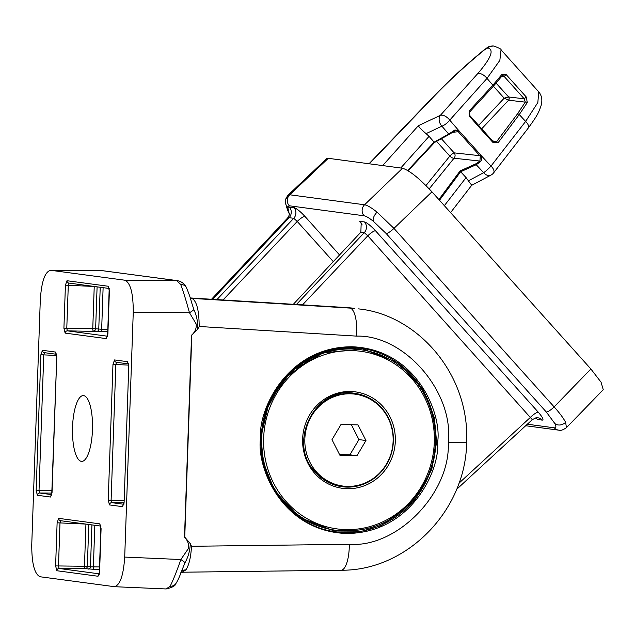 <?xml version="1.0" encoding="UTF-8"?>
<svg xmlns="http://www.w3.org/2000/svg" width="635" height="635" viewBox="0 0 635 635"><rect width="100%" height="100%" fill="white"/><g stroke="black" fill="none" stroke-linecap="round" stroke-linejoin="round"><path stroke-width="0.95" d="M261.072 437.967L263.342 462.51L274.709 490.823L299.339 517.295L336.606 531.963L359.64 531.828L381.445 525.597L414.782 500.301L431.736 469.503L436.618 442.214L434.356 417.679L422.989 389.358L398.359 362.879L361.085 348.21L338.098 348.337L316.286 354.56L282.924 379.849L265.962 410.654L261.072 437.959M437.602 442.262C440.206 469.662 411.393 533.789 345.837 533.471C280.368 530.606 256.072 465.193 260.58 437.967C257.977 410.575 286.798 346.448 352.354 346.766C417.822 349.623 442.119 415.044 437.602 442.262M360.767 348.17A92.686 88.249 -82.4 0 1 435.967 442.127A92.686 88.249 -82.4 0 1 336.256 531.908M190.913 298.26L191.81 298.379C196.628 300.752 199.08 310.126 199.176 326.485L197.763 329.081L191.548 335.201C195.191 331.938 196.707 328.152 196.104 323.85L189.468 312.737L133.255 312.333C133.31 293.648 130.548 282.94 124.968 280.226L50.736 270.296L101.481 270.566L177.538 280.662A7.723 7.35 -82.4 0 0 176.649 280.599L101.846 270.589A7.723 7.35 -82.4 0 1 102.727 270.653M191.802 335.296L184.753 537.139L190.278 543.623C190.048 550.434 188.293 556.792 185.015 562.705L182.221 569.555C179.753 576.302 177.625 580.985 175.847 583.613L175.847 583.613A7.723 6.683 -145.1 0 1 170.148 586.232C173.117 580.35 176.681 571.452 180.848 559.53L188.206 548.846C189.182 544.584 187.944 540.71 184.499 537.218L191.548 335.201M190.278 543.623L191.5 546.283C190.889 557.117 189.039 564.967 185.976 569.833L182.245 572.191M191.5 546.283L349.337 544.306C397.169 547.997 450.588 493.046 448.278 442.524C454.112 392.2 404.614 334.748 356.608 336.121A27.035 8.692 -86.5 0 0 349.814 308.046L354.52 308.372A131.302 125.016 97.6 0 0 346.051 307.546L190.198 297.95L346.027 307.538A3.866 1.175 -86.5 0 0 346.027 307.538A3.866 1.175 -86.5 0 0 345.996 307.538M81.351 461.359A32.909 10.009 91.4 0 1 72.509 427.784A32.909 10.009 91.4 0 1 83.264 395.589A32.909 10.009 91.4 0 1 83.653 395.613A32.909 10.009 91.4 0 1 92.488 429.371A32.909 10.009 91.4 0 1 81.629 461.383A32.909 10.009 91.4 0 1 81.351 461.359M133.255 312.333L124.706 557.078L180.848 559.53A7.723 0.913 -148.9 0 1 185.015 562.705M170.148 586.232L166.132 588.955L114.522 586.7L40.029 576.747C34.457 574.032 31.694 563.332 31.75 544.639L40.299 299.895C41.545 281.368 45.021 271.502 50.736 270.296L101.473 270.566M114.268 586.676C119.983 585.47 123.46 575.604 124.706 557.078M349.337 544.306A27.035 8.636 89.3 0 1 341.043 570.23L182.602 572.214L180.372 572.913M94.821 525.288L93.369 566.896L90.456 566.825L91.924 524.899M99.647 566.936L93.369 566.896A2.318 0.706 -89.6 0 0 94.028 569.301L99.56 569.341M99.29 574.215A2.318 2.207 97.6 0 0 98.02 576.247L56.856 570.738L55.61 565.92L57.118 522.795L58.682 518.358A2.318 2.207 97.6 0 0 60.77 520.724L59.992 522.946L58.483 566.071L59.103 568.476L99.219 573.842M56.856 570.738A2.318 2.207 -82.4 0 1 59.103 568.476L85.09 568.666L94.028 569.301M99.584 571.762L98.02 576.247M55.61 565.92L84.463 566.261L85.939 524.097M101.092 528.637L99.584 571.81M57.118 522.795L85.709 524.065M100.917 525.915A2.318 2.207 -82.4 0 1 99.854 523.859L101.092 528.677M100.782 526.082L60.754 520.724M97.099 286.853L95.631 328.779L101.663 329.263A2.318 0.706 -89.6 0 0 102.33 331.676L107.863 331.708M124.119 502.221L128.746 366.49L124.119 502.221L122.555 506.666L109.474 504.912L108.228 500.102L111.101 500.245L111.72 502.658L123.746 504.261M116.618 362.315A2.318 2.207 -82.4 0 1 116.435 362.299L115.84 364.538L112.966 364.387L114.53 359.95L127.611 361.696L128.857 366.514M69.072 283.091A2.318 2.207 -82.4 0 1 68.882 283.075L68.286 285.313L65.421 285.171L66.985 280.726L108.148 286.234A2.318 2.207 97.6 0 0 109.22 288.29M94.012 286.441L68.286 285.313L66.778 328.438L67.405 330.851A2.318 2.207 97.6 0 0 65.151 333.113L63.913 328.295L65.421 285.171M40.886 354.751L42.45 350.306A2.318 2.207 97.6 0 0 44.537 352.679L43.759 354.894L39.021 490.609L39.64 493.014A2.318 2.207 97.6 0 0 37.394 495.276L36.147 490.458L40.886 354.751L56.634 355.457M123.801 504.706L124.119 502.182M128.683 363.752A2.318 2.207 -82.4 0 1 127.611 361.696M122.555 506.666A2.318 2.207 -82.4 0 1 123.825 504.634M128.548 363.918L116.435 362.299A2.318 2.207 -82.4 0 1 114.53 359.95M109.474 504.912A2.318 2.207 -82.4 0 1 111.72 502.658L123.976 502.745M109.085 288.457L68.882 283.075A2.318 2.207 -82.4 0 1 66.985 280.726M108.148 286.234L109.395 291.005M94.234 286.472L92.766 328.628L63.913 328.295M109.387 291.052L107.886 334.129M107.886 334.177L106.315 338.614A2.318 2.207 -82.4 0 1 107.585 336.59M51.991 490.696L36.147 490.458M56.467 354.282L44.521 352.671M51.745 494.998A2.318 2.207 97.6 0 0 50.475 497.022L37.394 495.276M42.45 350.306L55.531 352.06A2.318 2.207 97.6 0 0 56.602 354.108L56.777 356.83M52.038 492.538L50.475 497.022M55.531 352.06L56.777 356.87L51.721 495.062M180.681 284.424A7.723 6.469 -27.8 0 1 186.396 287.584C188.785 293.187 190.444 297.942 191.389 301.831L193.858 309.57A7.723 1.333 -27.4 0 1 189.468 312.737C186.126 300.545 183.197 291.108 180.681 284.424L176.649 280.599L124.968 280.226M193.858 309.57C196.707 315.77 198.009 322.27 197.763 329.081M186.396 287.584L186.396 287.584C184.721 283.932 181.769 281.63 177.538 280.662M288.06 195.167L289.75 194.778L364.561 204.787C367.236 205.208 371.411 207.669 377.087 212.177L393.954 228.378L554.133 406.9C559.61 412.996 563.436 418.124 565.594 422.291L566.468 427.633M287.711 196.548A7.723 7.398 -3.9 0 0 285.409 202.335C284.694 201.041 285.599 198.628 288.123 195.104L326.644 158.655L328.295 158.305L289.75 194.778A7.723 7.35 97.6 0 0 289.274 205.78L287.719 207.137L289.036 213.035M527.336 424.212L554.315 427.823C556.173 428.006 556.363 426.593 554.879 423.577L546.306 412.004L386.128 233.482L373.443 221.361C369.197 217.98 366.07 216.122 364.085 215.789A7.723 7.35 97.6 0 1 364.561 204.787L402.534 168.243L328.295 158.305M402.534 168.243C409.448 170.418 419.251 178.276 431.935 191.826L393.954 228.378A7.723 1.834 138.1 0 1 386.128 233.482M546.306 412.004A7.723 1.834 138.1 0 0 554.133 406.9L590.883 368.991L431.935 191.826M590.883 368.991L601.067 382.199L603.25 389.699L566.515 427.585C563.047 430.038 560.435 430.887 558.681 430.149L558.681 430.149A7.723 7.35 97.6 0 1 554.315 427.823M362.188 224.965L359.704 221.29L361.188 222.996L360.863 232.196L293.33 304.3M216.932 299.593L293.743 218.297L289.1 217.678L287.623 218.003L211.526 299.26M535.789 417.87L537.528 419.489L535.75 417.878M458.899 483.275L530.558 417.227A7.723 1.834 138.1 0 1 538.289 412.21C542.6 417.235 543.933 419.878 542.298 420.124L537.528 419.489M456.533 489.466L532.289 419.648L367.776 235.799A7.723 1.834 138.1 0 1 375.507 230.783L538.289 412.21M333.296 261.628L297.236 221.44A7.723 1.834 138.1 0 1 304.967 216.432L339.542 254.96M287.623 218.003C289.235 215.448 289.774 213.939 289.242 213.479L289.441 214.058C287.949 211.391 286.607 207.486 285.409 202.335L285.409 202.335A7.723 7.398 -3.9 0 0 287.719 207.137L293.934 207.574C296.529 208.391 300.212 211.344 304.967 216.432M380.706 407.472A47.117 44.863 97.6 0 0 380.698 407.456A47.117 44.863 97.6 0 0 354.401 393.295M341.908 486.688A47.117 44.863 97.6 0 0 371.015 479.925M355.124 394.168A46.339 44.125 97.6 0 0 350.591 393.811A46.339 44.125 97.6 0 0 304.983 436.626A46.339 44.125 97.6 0 0 342.829 486.037A46.339 44.125 97.6 0 0 347.361 486.394A46.339 44.125 97.6 0 0 392.97 443.579A46.339 44.125 97.6 0 0 355.124 394.168L353.719 393.986A46.339 44.125 97.6 0 0 349.186 393.621A46.339 44.125 97.6 0 0 319.826 404.265M311.436 467.019A46.339 44.125 97.6 0 0 341.432 485.846L342.829 486.037M356.933 455.747L365.966 440.523L358.013 424.886L341.019 424.458L331.986 439.682L339.947 455.319L356.933 455.747L349.909 454.803L358.942 439.587L365.966 440.523M339.55 454.549L349.909 454.803M358.942 439.587L351.385 424.72M429.069 136.342A315.023 60.738 -134.6 0 0 434.11 142.145L448.747 134.08L454.946 129.977L458.74 130.524L480.751 154.98L481.759 159.861L480.457 161.75L476.226 164.703L460.661 171.744A315.023 60.738 -134.6 0 0 466.082 177.602L468.392 180.808L483.656 172.688A7.723 1.016 -43.2 0 0 489.252 167.902A7.723 1.016 -43.2 0 0 490.982 166.1L525.629 121.428L537.829 102.545L538.766 91.885L501.039 49.832L499.848 60.373L487.005 78.383L449.739 120.134A7.723 2.627 139.4 0 1 448.072 122.007A7.723 2.627 139.4 0 1 441.92 126.174L426.069 133.636L429.069 136.342L400.756 168.005M438.872 199.565L460.113 170.926L460.653 171.736L439.491 200.255M444.349 205.669L466.082 177.602M407.702 170.458L434.11 142.145L434.554 142.438L434.118 142.153L434.554 142.438L449.58 134.16A0.77 0.571 -118.9 0 1 448.747 134.08A293.449 56.578 45.4 0 1 441.92 126.174A7.723 5.644 64.8 0 1 440.372 115.324A7.723 4.008 41.8 0 1 449.262 119.531A7.723 4.008 41.8 0 1 449.739 120.134A289.997 55.912 -134.6 0 0 458.74 130.524L457.875 131.27L455.517 130.516L449.58 134.16M469.44 110.673L492.903 85.177L501.96 74.374L506.127 74.541L526.312 97.036L527.264 102.576L519.271 114.562L498.126 142.653L493.212 142.74L481.171 129.461L469.448 116.253L469.44 110.673A1.548 0.802 42.6 0 1 469.694 111.95L469.694 111.95A1.548 0.802 42.6 0 1 469.535 112.062M469.448 116.253A1.548 0.46 -41.3 0 0 469.741 115.475A1.548 0.46 -41.3 0 0 469.678 115.427L493.601 142.065L493.212 142.74M492.419 140.78L496.364 141.962L494.562 142.684L493.601 142.065L469.741 115.475L469.082 113.609L469.694 111.95L493.173 86.463A1.548 0.802 42.7 0 1 493.014 86.574M382.659 165.584L418.346 125.714L440.372 115.324L477.703 73.644C491.014 58.277 494.395 49.705 487.855 47.927A7.723 7.35 -82.4 0 1 493.697 46.037C499.046 47.942 501.491 49.205 501.031 49.824L501.039 49.832M487.855 47.927L484.6 49.728C466.161 64.945 449.485 80.304 434.57 95.822L369.348 163.798M493.697 46.037L493.697 46.037C486.235 46.569 488.585 47.26 484.513 49.53C465.939 64.841 449.04 80.415 433.824 96.242A7.723 3.238 -136.2 0 1 434.57 95.822M460.113 170.926L476.091 163.711L479.917 161.068L480.266 156.226L481.251 155.615A289.997 55.912 -134.6 0 0 490.982 166.1A7.723 3.889 37.7 0 1 491.538 166.648A7.723 3.889 37.7 0 1 493.586 172.926L528.153 128.183A7.723 3.881 -142.3 0 0 525.629 121.428A312.325 60.214 -134.6 0 1 519.271 114.562A1.548 0.77 37 0 0 517.501 113.863L525.272 102.148L524.224 98.798L526.312 97.036M426.069 133.636C421.521 129.715 418.949 127.071 418.346 125.714M476.091 163.711A0.77 0.564 65.7 0 0 476.226 164.703A293.449 56.578 45.4 0 0 483.656 172.688A7.723 5.699 62.1 0 0 491.093 175.03L471.654 185.341L450.58 212.614M471.424 184.872L468.392 180.808M469.495 112.117L469.678 115.427M506.127 74.541A1.548 0.437 138.7 0 1 505.071 75.684A1.548 0.437 138.7 0 1 503.968 76.224L502.698 75.501L502.126 75.843A1.548 1.143 36.9 0 0 501.96 74.374M496.125 83.177L508.627 96.98A2.318 2.167 -83.3 0 1 508.572 100.195L481.64 128.873M517.501 113.863L496.364 141.962A1.548 0.77 36.9 0 1 498.126 142.653M478.56 125.436L504.198 98.171L508.572 100.195L525.272 102.148A1.548 1.103 29.3 0 1 527.264 102.576M425.982 185.555L449.834 156.099L436.562 141.367M434.515 142.486L408.146 170.728L434.538 142.478L449.461 134.263L453.366 131.501L452.977 131.127M480.266 156.226L457.875 131.27M441.381 138.716L454.136 152.868A3.866 0.786 -42.4 0 0 449.834 156.099A3.866 1.54 -141 0 0 454.041 158.218L429.197 188.865M480.751 154.98L479.846 155.694L454.136 152.868A3.866 3.58 -83.7 0 1 454.041 158.218L479.917 161.068L480.457 161.75M452.303 132.35L458.327 131.715L459.288 131.056M508.46 100.147A2.318 2.103 104.4 0 0 508.579 96.964L504.198 98.171L493.403 86.209M181.364 571.698A7.723 6.683 -145.1 0 1 185.976 569.833M448.278 442.524A27.035 0.849 2 0 0 466.654 442.365C469.749 373.197 416.616 314.42 358.188 308.864L358.188 308.864M356.608 336.121L199.176 326.485M58.682 518.358L99.854 523.859M108.228 500.102L112.966 364.387M106.315 338.614L65.151 333.113M56.777 356.87L52.038 492.585M100.219 287.274L98.758 329.192A2.318 2.207 -82.4 0 1 96.504 331.454L67.405 330.851L107.513 336.217M96.504 331.454L102.33 331.676M128.714 365.101L115.84 364.538L111.101 500.245L124.071 500.34M190.23 298.045L191.31 298.331A7.723 7.35 -82.4 0 0 191.81 298.379L354.52 308.372M88.797 524.478L87.336 566.404L90.456 566.825A2.318 2.207 -82.4 0 1 88.209 569.087M84.463 566.261L87.336 566.404A2.318 2.207 -82.4 0 1 85.09 568.666A2.318 0.667 -89.6 0 1 84.463 566.261M51.895 493.101L39.64 493.014L51.665 494.625M103.116 287.655L101.663 329.263L107.942 329.303M95.631 328.779A2.318 2.207 -82.4 0 1 93.385 331.041A2.318 0.667 -89.6 0 1 92.766 328.628L95.631 328.779M554.879 423.577A7.723 6.493 -26.9 0 0 565.594 422.291M373.443 221.361A7.723 3.905 -51.3 0 1 377.087 212.177M364.085 215.789L289.274 205.78M359.704 221.29L364.474 221.933C367.07 222.75 370.753 225.695 375.507 230.783M289.29 206.954A7.723 7.35 97.6 0 1 289.1 217.678L212.63 299.331M293.934 207.574A7.723 7.35 97.6 0 1 293.743 218.297L297.236 221.44L223.036 299.966M296.41 304.49L364.284 232.656L367.776 235.799L302.514 304.863M364.474 221.933A7.723 7.35 97.6 0 1 364.284 232.656L360.863 232.196M532.289 419.648C536.003 417.743 537.885 417.124 537.932 417.798L537.932 417.798A7.723 7.35 -82.4 0 1 542.298 420.124M382.945 406.551A48.657 46.331 -82.4 0 1 380.548 475.29A48.657 46.331 -82.4 0 1 315.008 473.654A48.657 46.331 -82.4 0 1 317.405 404.916A48.657 46.331 -82.4 0 1 382.945 406.551M315.714 472.638A47.117 44.863 97.6 0 0 342.265 486.743A47.117 44.863 97.6 0 0 388.318 461.272A47.117 44.863 97.6 0 0 381.397 407.551A47.117 44.863 97.6 0 0 354.759 393.343C314.952 385.532 286.329 443.373 315.69 472.567C322.969 480.512 331.827 485.235 342.265 486.743M270.669 483.37A91.138 86.781 97.6 0 0 283.901 502.753A91.138 86.781 97.6 0 0 335.439 530.241L336.423 530.376A91.138 86.781 -82.4 0 1 284.885 502.888A91.138 86.781 -82.4 0 1 271.502 398.97A91.138 86.781 -82.4 0 1 360.593 349.702A91.138 86.781 -82.4 0 1 412.131 377.19M286.433 501.888A89.598 85.304 97.6 0 0 407.099 504.889A89.598 85.304 97.6 0 0 411.52 378.317A89.598 85.304 97.6 0 0 290.854 375.317A89.598 85.304 97.6 0 0 286.433 501.888M260.652 437.896L269.383 401.05L291.632 370.911L323.54 352.703L359.608 349.575A91.138 86.781 97.6 0 0 282.512 380.405M477.703 73.644A7.723 4 41.9 0 1 487.005 78.383A312.325 60.214 -134.6 0 0 492.903 85.177A1.548 0.802 42.7 0 1 493.173 86.463L502.126 75.843M508.627 96.98L524.224 98.798L503.968 76.224L501.793 76.279M361.021 348.21C346.281 346.313 331.938 348.194 317.984 353.854C307.102 358.354 297.402 364.847 288.885 373.332C271.605 391.128 262.35 412.679 261.112 437.967C258.556 484.005 293.322 527.217 336.661 531.963M466.654 442.365C465.884 510.326 407.043 570.96 341.043 570.23M100.909 525.875L99.274 574.286M128.746 366.49L128.675 363.712M109.212 288.25L107.569 336.661M175.847 583.613C175.546 585.748 172.307 587.526 166.132 588.955M525.685 425.736L558.681 430.149M336.423 530.376C372.737 533.591 401.272 519.359 422.021 487.664C443.047 453.723 438.801 405.9 412.202 377.23C398.089 361.807 380.889 352.631 360.593 349.702L359.608 349.575M335.439 530.241C315.143 527.312 297.942 518.144 283.829 502.722L272.193 486.346M369.03 163.759L433.824 96.242M538.766 91.885C542.028 95.853 542.687 100.79 540.742 106.696C538.48 112.308 538.663 113.84 528.153 128.183M491.093 175.03A7.723 7.723 0 0 0 493.586 172.926M453.366 131.501L455.525 130.516"/></g></svg>
